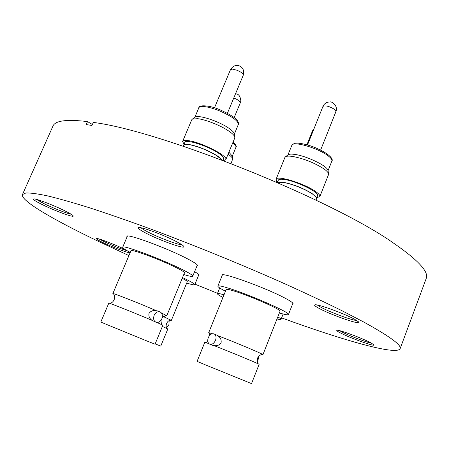 <?xml version="1.0" encoding="UTF-8"?>
<svg xmlns="http://www.w3.org/2000/svg" width="449" height="449" viewBox="0 0 449 449"><rect width="100%" height="100%" fill="white"/><g stroke="black" fill="none" stroke-linecap="round" stroke-linejoin="round"><path stroke-width="0.67" d="M231.072 163.503L232.728 158.811C232.391 157.655 230.837 156.117 228.058 154.215M222.143 160.091L216.772 155.663C207.191 150.028 197.807 146.307 188.619 144.511L184.662 144.426L183.489 145.179L183.074 146.155M222.182 160.091L222.182 160.091C221.402 158.856 219.583 157.33 216.727 155.511C207.219 149.91 197.902 146.222 188.782 144.438L184.348 144.516M222.912 160.383L223.591 158.733C223.989 157.47 222.081 155.477 217.872 152.744C207.051 145.616 185.353 138.876 184.831 142.389L183.821 144.774M184.017 144.314L182.614 141.429C183.074 140.453 184.966 140.189 188.283 140.644C201.118 142.131 228.608 156.151 225.813 159.642L223.58 160.635M225.813 159.642L234.765 137.989L234.793 137.001C234.333 135.435 232.273 133.415 228.614 130.94C220.526 125.428 205.389 119.462 197.532 118.676L192.436 119.069L191.751 119.782L182.614 141.429M234.372 134.139L234.311 133.707C233.884 132.236 231.976 130.35 228.597 128.055C218.624 121.135 198.419 114.568 195.124 117.105L194.771 117.363M315.995 200.159L316.584 198.666L316.27 197.291L312.145 193.71C303.322 188.367 293.848 184.612 283.729 182.451L278.189 182.221L277.431 182.53M316.438 197.577L312.089 193.553C303.328 188.243 293.921 184.517 283.875 182.373L277.869 182.316M316.635 198.138L317.589 195.725C319.856 192.666 297.311 181.441 284.997 179.594C281.04 178.943 278.812 179.145 278.313 180.189L277.381 182.507M319.845 196.589L328.511 174.655L328.522 173.651C328.124 172.349 326.552 170.732 323.808 168.796C314.16 162.661 303.698 158.536 292.428 156.415C289.049 155.943 286.759 156.044 285.564 156.729L284.885 157.464L276.084 179.28C276.556 175.065 303.575 183.158 314.979 191.078C318.622 193.541 320.244 195.377 319.845 196.589L316.814 197.683M277.527 182.137L276.084 179.28M328.045 170.788L327.978 170.356C327.411 165.962 306.224 155.781 294.6 154.389C291.468 153.956 289.347 154.063 288.23 154.703L287.876 154.972M222.047 275.759L221.873 275.17C221.02 271.667 265.163 287.562 284.554 297.895C290.469 301.004 293.309 302.98 293.079 303.833L292.54 304.141M127.039 236.965L126.871 236.376C126.248 233.149 165.917 247.629 186.414 258.254C194.047 262.171 197.745 264.629 197.509 265.623L196.976 265.92M340.409 332.911C337.351 331.328 336.211 330.453 337.003 330.279C338.804 329.544 361.939 338.058 370.543 342.654L373.798 344.72C376.503 347.453 350.433 338.192 340.409 332.911M339.646 330.677L341.942 331.963C349.081 335.717 366.659 342.396 371.542 343.193M319.25 308.474C315.209 306.313 313.795 305.096 315.018 304.826C317.74 303.9 344.344 313.554 354.587 319.25L358.633 321.939C362.298 325.778 331.553 315.187 319.25 308.474M317.359 305.045L321.046 307.318C330.167 312.285 352.1 320.401 356.736 320.485M146.172 233.272C139.633 229.871 137.158 227.969 138.758 227.559C141.654 226.784 164.497 235.287 176.479 241.641C180.476 243.728 182.861 245.255 183.641 246.22C187.115 250.065 160.703 240.872 146.172 233.272M141.008 227.772C142.08 228.771 144.37 230.174 147.873 231.981C158.626 237.6 177.883 244.857 181.918 244.784M42.212 204.576C35.364 201.174 32.53 199.294 33.709 198.924C35.74 198.396 53.768 205.272 64.841 210.822C69.578 213.18 72.323 214.813 73.075 215.716C75.511 218.399 55.266 211.058 42.212 204.576M36.274 199.339L43.587 203.431C52.825 208.01 67.03 213.572 71.043 214.173M128.981 251.726L129.744 252.36C131.664 254.398 113.468 247.708 102.737 242.466C97.747 240.035 95.648 238.7 96.434 238.453C97.865 237.981 114.31 244.245 123.643 248.836L125.748 249.891M99.207 239.003L103.96 241.523C113.114 245.799 120.854 248.869 127.168 250.727M92.393 124.485L87.499 121.589L86.18 124.586L91.972 125.445L93.297 122.42C160.388 130.67 332.569 199.721 393.678 243.218C418.221 260.156 429.07 271.909 426.219 278.487L400.121 348.682C396.776 355.765 342.565 340.112 281.618 317.886M128.925 255.582L97.158 240.765C53.212 219.64 20.154 200.473 22.456 194.557L25.879 192.975C30.448 192.829 37.654 193.794 47.493 195.871C58.875 198.626 72.8 202.572 89.261 207.696C107.064 213.488 126.73 220.296 148.254 228.131C192.425 244.497 241.831 264.635 285.042 283.886C306.016 293.377 324.969 302.306 341.902 310.674L363.769 322.045C389.704 336.352 401.827 345.23 400.121 348.682M217.529 293.326L194.978 284.144M225.46 291.205C220.257 288.522 217.72 286.816 217.855 286.086C218.231 285.412 221.705 286.086 228.277 288.112C249.15 294.415 291.233 312.992 288.454 314.564C288.045 315.181 285.02 314.642 279.368 312.953M212.355 333.719L208.695 332.67L226.156 289.493C226.459 288.971 229.158 289.504 234.249 291.075C250.233 295.93 282.09 309.99 280.047 311.23L262.918 354.704C264.433 354.587 233.963 341.751 217.681 335.667L216.558 334.976M208.931 343.648L204.811 342.261L197.083 361.372L204.643 364.554L251.53 383.609L259.112 364.364L258.31 363.903C254.499 361.967 227.985 351.006 213.842 345.534L212.399 345.303M257.215 360.962L258.383 358.992L258.871 356.164M208.285 337.637C209.964 334.309 212.007 333.107 214.42 334.045C216.121 335.364 216.48 337.474 215.498 340.376C213.825 343.698 211.788 344.905 209.386 343.99C207.657 342.671 207.292 340.555 208.285 337.637M213.842 345.534C216.929 346.168 219.342 345.259 221.088 342.8C221.542 339.753 220.408 337.373 217.681 335.667M130.266 252.411C125.069 249.678 122.538 247.955 122.678 247.231C121.932 244.402 160.742 258.77 181.306 269.052C189.113 272.936 192.93 275.31 192.756 276.191C192.346 276.797 189.355 276.236 183.781 274.519M157.852 311.101L156.37 310.719C139.892 303.513 111.969 292.535 112.856 293.584L130.985 250.716C130.491 248.583 159.895 259.471 175.61 267.312C181.643 270.304 184.601 272.139 184.483 272.824L166.798 315.698L161.466 312.975M155.601 322.085L152.2 320.418C137.815 314.3 113.603 304.562 109.713 303.333L108.826 303.103L100.8 322.073L145.347 340.348L155.04 344.192L162.869 325.222L156.993 322.477M154.13 315.389C155.455 312.672 157.268 311.449 159.563 311.729C162.207 312.807 162.97 315.136 161.859 318.734C160.534 321.473 158.705 322.691 156.387 322.388C153.771 321.304 153.025 318.97 154.13 315.389M156.37 310.719C153.249 310.046 150.791 310.961 149.001 313.453C148.518 316.416 149.579 318.734 152.2 320.418M166.68 327.618L168.891 324.767L169.161 320.715M277.819 316.887C280.086 318.184 281.158 319.014 281.029 319.379C280.849 319.733 279.508 319.593 277.005 318.953M209.846 333.927L209.402 335.712M222.94 297.434C219.123 295.448 217.271 294.19 217.389 293.674C217.619 293.214 219.825 293.601 223.995 294.825M155.174 343.872L160.776 346.089L167.819 328.971L162.358 326.457M163.408 316.59L171.355 320.378L187.284 281.658C187.396 281.242 185.706 280.125 182.215 278.318M182.518 277.577C190.763 281.512 194.838 283.88 194.754 284.694C194.411 285.182 191.729 284.632 186.717 283.044M22.456 194.557L52.926 126.147C55.087 120.635 66.609 119.12 87.499 121.589M194.602 271.696C197.74 273.492 199.216 274.636 199.042 275.147L198.576 275.377M232.335 156.134L228.9 152.183M235.523 93.79C238.61 93.841 240.383 96.243 240.849 100.991L240.434 102.49L238.829 100.413L233.8 97.927M204.261 106.576C201.158 106.29 199.356 106.682 198.862 107.754C198.121 104.937 209.228 104.78 220.661 110.106C229.826 114.321 235.388 117.818 237.347 120.59C238.576 122.555 238.902 123.857 238.324 124.502C238.38 121.067 232.335 116.617 220.201 111.156C213.96 108.585 208.645 107.058 204.261 106.576M237.055 70.263L232.369 69.084L230.477 69.662C232.879 65.902 235.843 64.634 239.362 65.863C243.1 67.659 244.413 70.751 243.291 75.14C243.324 73.715 241.248 72.087 237.055 70.263M291.816 145.291L294.364 143.343C296.357 142.468 305.64 143.77 314.351 147.272C332.153 154.81 333.158 160.181 331.867 161.039C332.311 159.715 330.896 157.852 327.613 155.449C317.729 148.002 293.786 141.053 291.985 144.993L287.927 154.933M335.959 111.548L334.64 109.433C329.325 106.228 325.43 105.218 322.949 106.413L322.994 106.306C324.397 103.438 326.715 101.996 329.942 101.979C331.856 101.205 338.153 105.695 335.975 111.504L320.631 150.067M235.91 147.334L235.927 147.3C236.281 146.323 235.209 144.875 232.717 142.95M313.318 130.457L312.482 130.906L314.064 128.605M232.324 156.039L235.927 147.3C236.943 146.666 235.989 144.932 233.07 142.092M234.176 117.571L240.434 102.49M195.124 117.105L192.436 119.069M194.827 117.324L198.862 107.754M214.493 107.816L230.477 69.662M327.978 170.356L328.522 173.651M307.526 144.92L322.949 106.424M292.894 303.238L288.454 314.564M217.125 335.24L214.42 334.045M127.415 236.079L122.678 247.231M159.563 311.729L157.06 310.803M283.139 314.014L281.029 319.379M219.707 287.949L217.389 293.674M167.247 328.64C164.536 326.142 167.213 320.294 170.536 320.249M198.873 274.653L194.754 284.694M109.713 303.333L109.713 303.3C113.939 303.03 116.111 296.514 113.732 294.247M162.083 324.767L162.106 324.745C161.309 323.594 160.972 322.056 161.09 320.137M162.196 317.729L165.709 315.552M197.341 265.033L192.756 276.191M212.108 345.152L210.031 344.265M258.31 363.903L258.338 363.875C257.283 363.067 257.125 360.94 257.855 357.488C259.471 355.552 260.79 354.575 261.818 354.564M205.704 342.486L207.836 341.594M210.25 334.814L209.576 333.338M222.412 274.861L217.855 286.086M328.039 170.727L331.867 161.039M288.23 154.703L285.564 156.729M227.402 113.3L243.291 75.14M234.367 134.071L238.324 124.502M234.311 133.707L234.793 137.001M232.29 155.814L232.728 158.811M306.936 144.752L312.482 130.906M276.5 180.947L276.096 181.952"/></g></svg>

